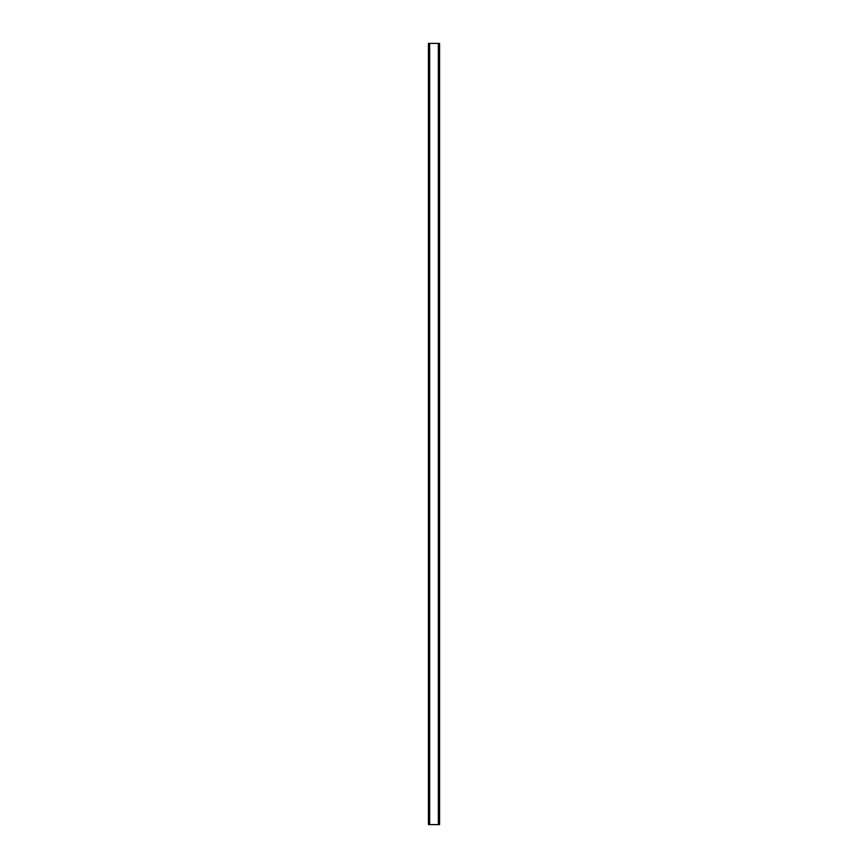 <?xml version="1.0" encoding="UTF-8"?>
<svg xmlns="http://www.w3.org/2000/svg" width="868" height="868" viewBox="0 0 868 868"><rect width="100%" height="100%" fill="white"/><g stroke="black" fill="none" stroke-linecap="round" stroke-linejoin="round"><path stroke-width="1.3" d="M439.403 43.4L428.423 43.4L428.423 824.6L439.577 824.6L439.577 43.4L439.403 824.6M439.523 43.4L439.512 824.6L439.523 43.4M428.477 824.6L428.477 43.4L428.488 824.6M429.497 43.4L429.497 824.6M429.584 43.4L429.584 824.6M429.649 43.4L429.649 824.6M438.351 43.4L438.351 824.6M438.416 43.4L438.416 824.6M438.503 43.4L438.503 824.6M428.597 43.4L428.597 824.6"/></g></svg>
